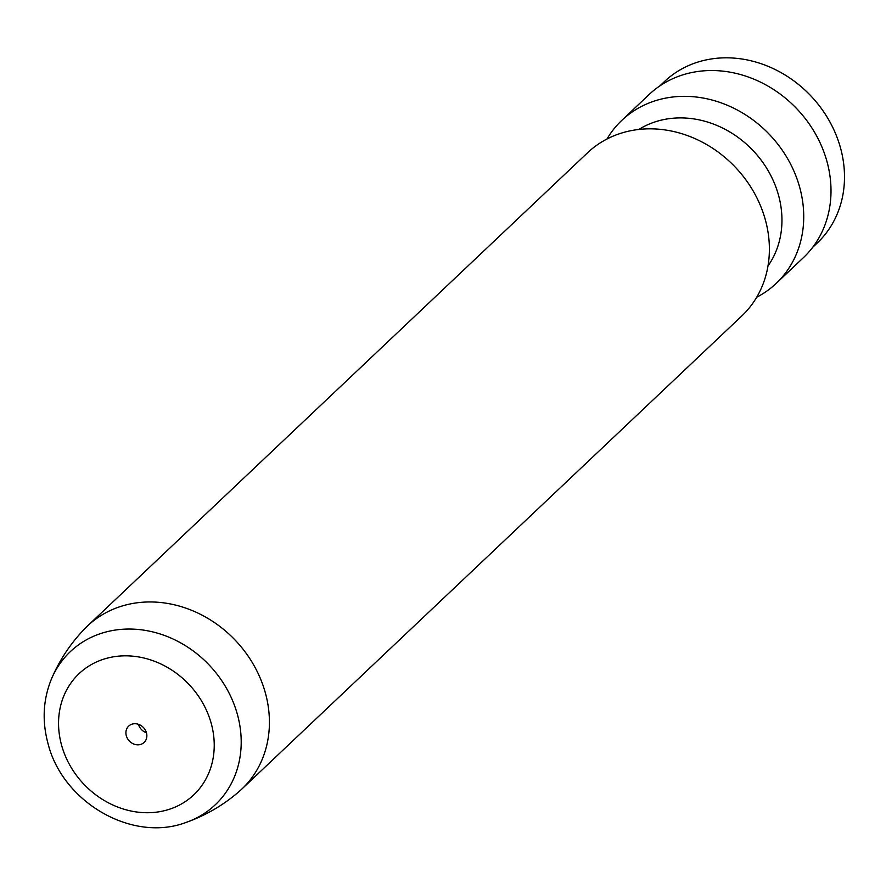<?xml version="1.0" encoding="UTF-8"?>
<svg xmlns="http://www.w3.org/2000/svg" width="886" height="886" viewBox="0 0 886 886"><rect width="100%" height="100%" fill="white"/><g stroke="black" fill="none" stroke-linecap="round" stroke-linejoin="round"><path stroke-width="1.33" d="M126.31 735.712A11.23 9.757 -133.4 0 0 133.974 744.107A11.23 9.757 -133.4 0 0 144.108 742.435A11.23 9.757 -133.4 0 0 146.467 732.844A11.23 9.757 -133.4 0 0 138.814 724.449A11.23 9.757 -133.4 0 0 128.669 726.121A11.23 9.757 -133.4 0 0 126.31 735.712M138.46 724.316A11.23 9.757 -133.4 0 0 146.445 732.766M51.255 679.473C59.218 660.491 70.426 643.513 84.89 628.562A112.267 97.515 46.6 0 1 87.504 625.97A112.267 97.515 46.6 0 1 188.862 609.225A112.267 97.515 46.6 0 1 265.435 693.151A112.267 97.515 46.6 0 1 241.834 789.061A112.267 97.515 46.6 0 1 239.109 791.53C223.372 805.141 205.807 815.397 186.414 822.308A105.423 91.579 46.6 0 0 237.47 714.692A105.423 91.579 46.6 0 0 147.597 630.799A105.423 91.579 46.6 0 0 51.255 679.473C43.104 699.785 41.985 721.027 47.933 743.232C62.33 802.14 132.224 843.107 186.414 822.308M87.504 625.97L587.484 152.846A112.267 97.515 46.6 0 1 688.832 136.101A112.267 97.515 46.6 0 1 765.404 220.027A112.267 97.515 46.6 0 1 741.815 315.937L241.834 789.061M638.806 129.467A95.422 82.896 46.6 0 1 778.572 195.418A95.422 82.896 46.6 0 1 767.996 265.977M606.954 139.036A112.267 97.515 46.6 0 1 621.828 120.352A112.267 97.515 46.6 0 1 723.175 103.607A112.267 97.515 46.6 0 1 799.748 187.533A112.267 97.515 46.6 0 1 776.158 283.442A112.267 97.515 46.6 0 1 756.677 297.253M621.828 120.352L649.095 94.547A112.267 97.515 46.6 0 1 750.442 77.791A112.267 97.515 46.6 0 1 827.026 161.728A112.267 97.515 46.6 0 1 803.425 257.638L776.158 283.442M659.86 85.909L664.411 81.601A111.149 96.541 46.6 0 1 764.751 65.01A111.149 96.541 46.6 0 1 840.559 148.106A111.149 96.541 46.6 0 1 817.202 243.052L812.65 247.36M211.278 723.607A83.439 72.475 -133.4 0 0 115.125 656.559A83.439 72.475 -133.4 0 0 61.511 744.949A83.439 72.475 -133.4 0 0 157.653 811.997A83.439 72.475 -133.4 0 0 211.278 723.607"/></g></svg>
